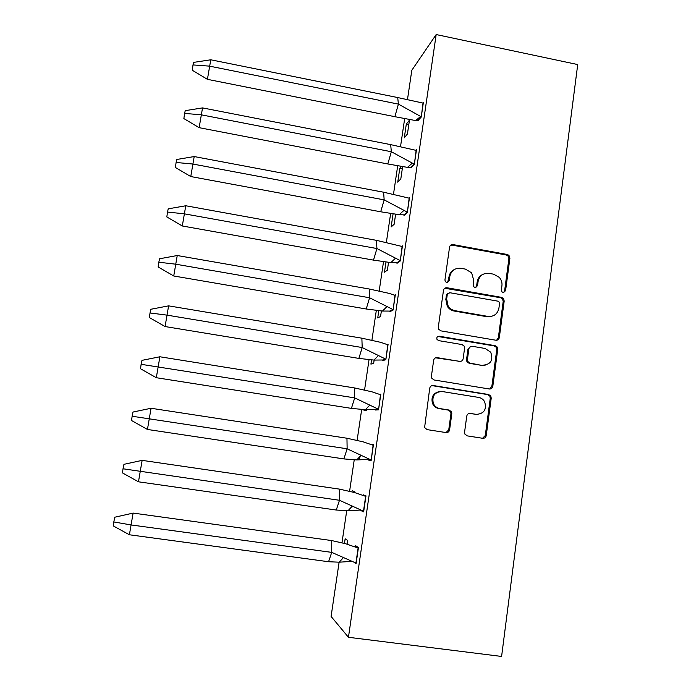 <?xml version="1.0" encoding="UTF-8"?>
<svg xmlns="http://www.w3.org/2000/svg" width="691" height="691" viewBox="0 0 691 691"><rect width="100%" height="100%" fill="white"/><g stroke="black" fill="none" stroke-linecap="round" stroke-linejoin="round"><path stroke-width="1.04" d="M503.169 292.526L505.562 290.747L509.923 258.106L508.956 255.35L507.332 254.504L453.028 244.579C451.163 244.433 450.005 245.27 449.556 247.11L444.935 279.985L445.298 281.565L446.766 282.533L449.21 280.745L449.806 276.478C451.249 270.57 454.954 267.849 460.94 268.315L465.492 269.127L471.633 272.824L473.845 280.753L473.257 285.012L473.706 286.705L475.08 287.551L477.498 285.763L478.086 281.513C479.494 275.623 483.164 272.91 489.098 273.368L493.616 274.18L499.325 277.402C501.407 279.82 502.271 282.61 501.925 285.754L501.355 289.995L501.891 291.792L503.169 292.526M503.756 292.552L504.568 291.144L508.913 258.598L507.954 255.843L506.339 255.005L452.182 245.115L450.497 245.296M447.647 282.507L448.977 276.918L449.806 276.478M475.805 287.551L476.583 286.178L477.161 281.937L478.086 281.513M464.568 432.203L464.844 434.052L467.22 435.874L482.741 438.293C484.624 438.388 485.79 437.489 486.231 435.589L491.223 398.163L490.809 396.055L488.597 394.509L433.274 385.535C431.365 385.423 430.191 386.312 429.724 388.212L424.602 427.539L427.098 429.621L446.049 432.575C447.958 432.678 449.133 431.771 449.591 429.854L451.81 413.728L451.543 411.896L449.159 410.048L439.796 408.562C436.764 407.975 434.596 406.23 433.292 403.345C431.815 395.831 434.777 391.892 442.171 391.521L478.613 397.411C481.23 397.904 483.225 399.329 484.616 401.696C486.896 409.504 484.132 413.728 476.324 414.375L470.26 413.408C468.377 413.304 467.202 414.203 466.762 416.103L464.568 432.203M436.176 34.55L348.445 637.283L501.597 656.45L577.719 64.557L436.176 34.55L411.81 70.292L407.569 98.951M495.862 340.222C497.727 340.343 498.876 339.48 499.308 337.623L504.197 301.008L503.454 298.469L501.597 297.389L446.982 287.75C445.099 287.611 443.933 288.467 443.484 290.324L438.301 327.206L438.655 329.218L440.936 330.877L495.862 340.222M497.745 349.318L492.804 386.338C492.363 388.212 491.215 389.102 489.34 388.99L434.052 379.972L431.65 378.089L431.4 376.293L433.654 360.296C434.103 358.404 435.287 357.523 437.187 357.644L459.645 361.384C461.528 361.497 462.694 360.616 463.143 358.741L464.585 348.212L464.162 346.096L461.959 344.559L438.621 340.62L437.006 339.419C436.479 337.407 437.222 336.336 439.243 336.215L495.136 345.681L497.192 347.012L497.745 349.318L496.769 349.542L491.837 386.45L492.804 386.338M486.153 435.978L485.229 435.831M449.513 430.243L448.692 430.122M491.405 388.567L490.74 388.454M496.06 347.037L497.339 347.253M348.445 637.283L331.093 616.45L339.117 562.189M341.985 542.737L346.718 510.735M349.603 491.189L354.233 459.861M357.135 440.227L361.669 409.556M364.589 389.828L369.02 359.812M371.948 339.998L376.293 310.613M379.229 290.721L383.479 261.958M386.433 241.98L390.596 213.839M393.559 193.782L397.627 166.237M400.599 146.103L404.589 119.154M366.843 409.72L366.714 410.618L364.027 410.8L364.2 409.668M374.151 360.089L373.676 363.293L370.912 364.122L371.525 359.976M347.055 544.171L347.608 540.405L345.155 538.79L344.472 543.411M354.647 492.571L354.777 491.707L352.237 490.765M352.557 506.788L351.918 506.503M359.976 456.388L359.674 458.444M395.589 214.435L394.138 224.281L391.141 226.959L393.032 214.167M401.195 166.773L399.787 168.345L397.748 182.174L400.815 178.909L402.577 166.946M381.372 311.002L380.568 316.469L377.727 317.929L378.772 310.838M388.515 262.459L387.392 270.138L384.472 272.211L385.941 262.235M409.469 120.13L406.308 124.147L404.287 137.837L407.431 133.994L409.469 120.13M417.83 120.7L421.242 117.081L423.376 102.432M410.981 167.524L414.315 164.536L416.483 149.731L415.965 150.301M389.992 311.088L389.897 311.693L393.084 310.069L395.321 294.755L394.57 295.195M382.84 359.994L382.754 360.59L385.854 359.666L388.109 344.187L387.176 344.524M404.062 214.858L403.967 215.506L407.319 212.508L409.504 197.54L408.934 198.075M397.066 262.71L396.971 263.34L400.244 261.017L402.447 245.884L401.808 246.376M362.464 510.796L360.823 510.563L363.647 511.85L365.988 495.836L363.129 494.782L363.043 495.361M354.431 562.5L356.081 563.735L358.439 547.54L355.684 545.726L355.494 547.022M375.61 409.452L375.524 410.022L378.538 409.823L380.819 394.164L379.514 394.354M371.145 460.448L368.217 460.007L371.136 460.543L373.442 444.71L371.041 444.468M406.308 124.147L408.804 124.648M399.787 168.345L402.3 168.82M371.171 444.512L373.425 444.857M482.914 274.362C479.692 275.821 477.775 278.343 477.161 281.937M454.289 269.542C451.318 271.079 449.547 273.532 448.977 276.918M496.587 340.257L498.323 337.882L503.203 301.371L502.461 298.84L500.612 297.761L444.736 288.251M499.524 303.669L499.023 301.915L497.701 301.129L449.729 292.699L447.284 294.496L446.654 299.013L448.122 305.949C449.789 308.54 452.104 310.129 455.049 310.7L487.915 316.4C493.866 316.815 497.537 314.068 498.919 308.151L499.524 303.669M448.079 293.105L446.455 294.884L447.284 294.496M492.035 316.202L486.965 316.72L454.194 311.045C451.258 310.466 448.951 308.886 447.284 306.303L445.825 299.393L446.455 294.884M489.651 389.024L491.837 386.45M460.327 361.419L435.555 357.817M496.769 349.542L496.207 347.236L494.16 345.915L437.835 336.465M482.802 365.228C490.895 364.468 493.521 360.115 490.679 352.168L485.065 348.454L472.342 346.312C470.467 346.191 469.31 347.063 468.861 348.929L467.427 359.458L467.833 361.54L470.053 363.112L481.86 365.409L485.082 365.28M470.666 346.519L467.971 349.154L468.861 348.929M481.86 365.409L469.154 363.293L466.935 361.73L466.529 359.648L467.971 349.154M477.36 414.47L469.232 413.425M439.493 391.538C433.257 393.006 430.916 396.962 432.488 403.406C433.793 406.291 435.961 408.018 438.984 408.606L439.796 408.562M446.006 432.566L448.744 429.837L450.955 413.762L450.687 411.94L448.312 410.091L438.984 408.606M482.577 438.267L485.281 435.555L490.265 398.241L489.841 396.142L487.639 394.596L431.953 385.613M397.705 97.552L210.772 59.789L207.421 79.335L192.245 70.223L193.014 64.928L209.477 66.129L398.405 104.116L394.863 116.684L415.645 120.571L417.796 120.692L421.061 116.667L398.405 104.116L397.705 97.552L423.039 103.089L421.294 116.719M417.796 120.692L418.228 120.778M207.421 79.335L394.863 116.684M210.772 59.789L193.601 62.389L193.014 64.928M390.691 144.626L202.532 107.9L199.146 127.671L183.866 118.584L184.609 113.419L201.133 114.792L391.322 151.726L387.815 163.974L407.483 167.369L410.946 167.516L414.142 164.095L391.322 151.726L390.691 144.626L416.137 150.37L414.375 164.138M410.946 167.516L411.43 167.611M199.146 127.671L387.815 163.974M202.532 107.9L185.24 110.655L184.609 113.419M383.609 192.219L194.197 156.555L190.768 176.55L175.393 167.49L176.11 162.463L192.703 164.017L384.161 199.872L380.698 211.783L399.225 214.702L404.028 214.849L407.146 212.042L384.161 199.872L383.609 192.219L409.167 198.162L407.379 212.085M404.028 214.849L404.58 214.953M190.768 176.55L380.698 211.783M194.197 156.555L176.784 159.474L176.11 162.463M376.44 240.338L185.767 205.763L182.303 225.983L166.825 216.948L167.516 212.059L184.169 213.804L376.923 248.544L373.503 260.118L390.881 262.597L397.031 262.701L400.072 260.516L376.923 248.544L376.44 240.338L402.11 246.48L400.314 260.559M397.031 262.701L397.696 262.822M182.303 225.983L373.503 260.118M185.767 205.763L168.224 208.837L167.516 212.059M369.193 288.993L177.242 255.523L173.735 275.985L158.153 266.968L158.818 262.226L175.54 264.169L369.599 297.761L366.221 308.989L382.46 311.054L389.957 311.08L392.92 309.533L369.599 297.761L369.193 288.993L389.361 293.425L394.984 295.342L393.162 309.577M389.957 311.08L390.821 311.226M173.735 275.985L366.221 308.989M177.242 255.523L159.578 258.771L158.818 262.226M497.961 338.987L498.695 339.1M498.971 338.668L498.159 338.538M361.868 338.184L168.613 305.854L165.071 326.549L149.386 317.566L150.025 312.971L166.807 315.105L362.196 347.538L358.862 358.404L373.961 360.08L382.805 359.994L385.682 359.104L362.196 347.538L361.868 338.184L380.724 342.356L387.772 344.749L385.923 359.139M382.805 359.994L384.058 360.201M165.071 326.549L358.862 358.404M168.613 305.854L150.828 309.274L150.025 312.971M491.819 386.571L492.735 386.71M354.457 387.927L159.889 356.772L156.304 377.709L140.515 368.752L141.128 364.312L354.708 397.878L351.417 408.381L365.384 409.703L378.374 409.227L354.708 397.878L354.457 387.927L372.017 391.832L380.482 394.708L378.616 409.262M375.576 409.452L378.115 409.849M156.304 377.709L351.417 408.381M159.889 356.772L141.975 360.356L141.128 364.312M346.96 438.232L151.07 408.269L147.442 429.457L131.549 420.525L132.128 416.241L347.132 448.787L343.885 458.919L356.737 459.921L368.26 459.455L370.972 459.921L347.132 448.787L346.96 438.232L363.241 441.877L373.114 445.237L371.222 459.956M147.442 429.457L343.885 458.919M151.07 408.269L133.018 412.035L132.128 416.241M339.385 489.107L142.139 460.37L138.468 481.808L122.471 472.912L123.024 468.783L339.471 500.284L339.385 489.107L354.388 492.493L365.651 496.337L363.492 511.193L339.471 500.284L336.275 510.036L348.014 510.744L360.607 510.053M138.468 481.808L336.275 510.036M363.172 495.404L365.885 495.801M142.139 460.37L123.957 464.317L123.024 468.783M331.723 540.569L133.113 513.085L129.398 534.774L113.281 525.911L113.808 521.947L130.858 524.91L331.723 552.377L331.723 540.569L345.474 543.696L358.111 548.023L355.925 563.044L331.723 552.377L328.579 561.731L339.229 562.189L351.572 561.386M358.37 548.058L355.545 546.356L353.947 546.46M129.398 534.774L328.579 561.731M355.545 546.356L356.927 546.546M133.113 513.085L114.792 517.213L113.808 521.947M504.568 291.144L505.562 290.747M448.381 281.168L449.21 280.745M476.583 286.178L477.498 285.763M452.182 245.115L453.028 244.579M506.339 255.005L507.332 254.504M508.913 258.598L509.923 258.106M446.153 288.156L446.982 287.75M500.612 297.761L501.597 297.389M503.203 301.371L504.197 301.008M498.323 337.882L499.308 337.623M445.825 299.393L446.654 299.013M454.194 311.045L455.049 310.7M486.965 316.72L487.915 316.4M436.375 357.843L437.187 357.644M458.772 361.566L459.645 361.384M438.431 336.482L439.243 336.215M494.16 345.915L495.136 345.681M466.529 359.648L467.427 359.458M469.154 363.293L470.053 363.112M469.353 413.443L470.26 413.408M475.399 414.401L476.324 414.375M448.312 410.091L449.159 410.048M450.955 413.762L451.81 413.728M448.744 429.837L449.591 429.854M432.48 385.647L433.274 385.535M487.639 394.596L488.597 394.509M490.265 398.241L491.223 398.163M485.281 435.555L486.231 435.589M507.954 255.843L508.956 255.35M502.461 298.84L503.454 298.469M447.284 306.303L448.122 305.949M466.935 361.73L467.833 361.54M496.207 347.236L497.192 347.012M432.488 403.406L433.292 403.345M450.687 411.94L451.543 411.896M489.841 396.142L490.809 396.055M415.645 120.571L420.646 116.451M407.483 167.369L412.32 163.145M399.225 214.702L403.915 210.41M390.881 262.597L395.442 258.253M382.46 311.054L386.908 306.666M373.961 360.08L378.297 355.675M365.384 409.703L369.625 405.289M356.737 459.921L360.892 455.507M348.014 510.744L352.09 506.339M339.229 562.189L343.22 557.81"/></g></svg>
